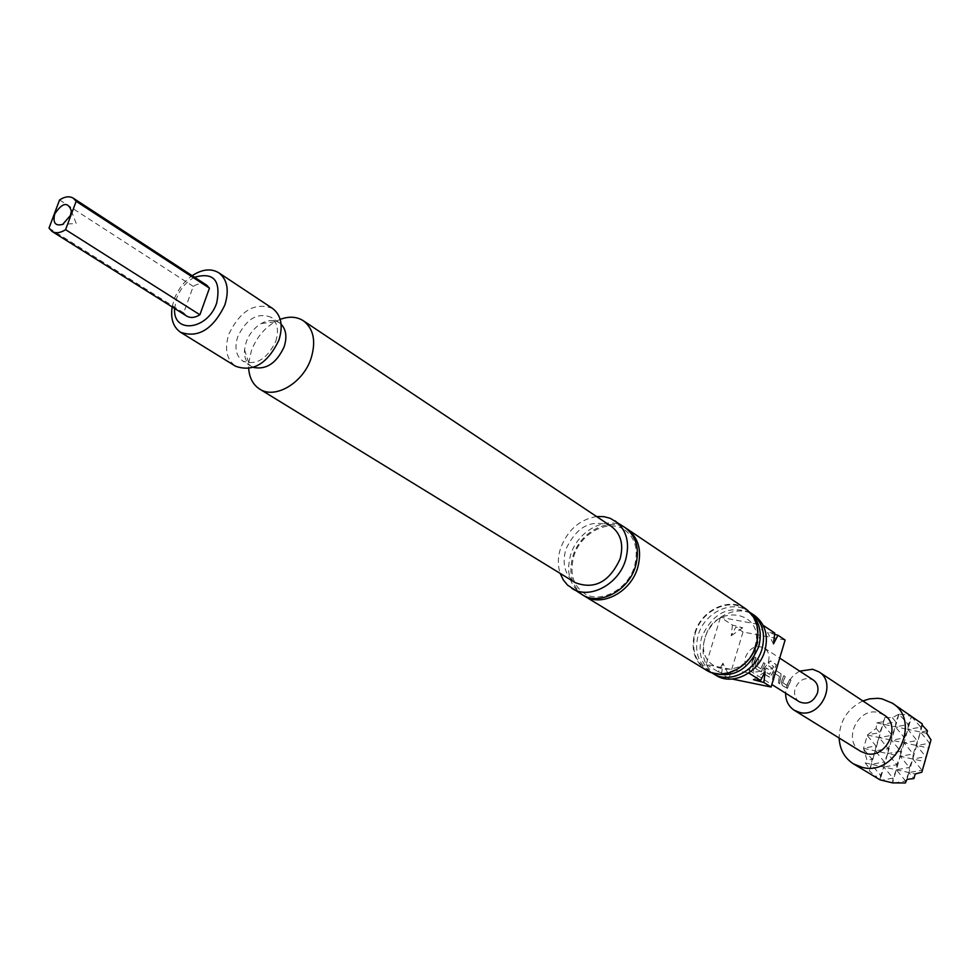 <?xml version="1.0" encoding="UTF-8"?>
<svg xmlns="http://www.w3.org/2000/svg" width="980" height="980" viewBox="0 0 980 980"><rect width="100%" height="100%" fill="white"/><g stroke="black" fill="none" stroke-linecap="round" stroke-linejoin="round"><path stroke-width="0.73" stroke-dasharray="4.9 3.68" d="M753.755 671.484L752.407 668.127L753.902 671.374M624.995 527.522C607.649 514.892 577.784 530.143 570.642 554.876C565.901 572.528 569.699 585.771 582.059 594.603M790.995 680.206L789.684 679.361L787.063 685.437L782.812 682.742L785.262 676.531L783.939 675.686L781.366 682.031L782.493 685.473L787.455 688.413L790.995 680.206L789.549 679.263L786.891 685.437L782.64 682.729L785.127 676.433L783.816 675.588L781.195 682.031L782.31 685.51L787.259 688.45L790.86 680.108M775.07 673.787L779.553 676.42L778.426 682.901L779.749 683.746L781.207 673.934L776.552 670.945L773.894 672.574L773.147 674.534L772.583 679.214L773.931 680.059L775.082 673.603L779.394 676.359L778.255 682.938L779.578 683.783L781.072 673.836L776.417 670.847L773.735 672.513L772.412 679.25L773.759 680.096L774.911 673.738M775.401 667.27L776.27 664.71L770.611 661.059L768.345 662.958L773.624 666.596L769.631 674.375L765.258 671.594L765.588 669.72L766.336 667.992L770.182 670.442L771.677 667.821L767.806 665.346L765.123 666.976L763.922 670.969L765.074 674.461L770.182 677.486L775.401 667.27L776.197 664.55L770.537 660.9L768.234 662.835L773.514 666.473L769.459 674.363L765.086 671.594L765.417 669.683L766.189 667.931L770.023 670.381L771.542 667.723L767.671 665.249L764.976 666.914L763.751 670.957L764.902 674.497L769.998 677.523L775.29 667.135M763.641 662.676L760.958 668.862L756.523 666.057L759.035 659.724L757.663 658.842L755.029 665.31L756.18 668.838L761.374 671.913L765 663.546L763.506 662.578L760.786 668.862L756.352 666.045L758.9 659.626L757.528 658.744L754.857 665.31L756.009 668.875L761.178 671.937L764.865 663.448L763.506 662.578M756.107 657.837L754.723 656.955L752.542 661.414L751.942 666.155L753.326 667.037L753.914 662.296L756.107 657.837L754.588 656.857L752.37 661.378L751.77 666.192L753.155 667.074L753.755 662.26L755.972 657.739M716 675.342C704.375 667.086 700.577 655.008 704.608 639.083C710.721 616.763 738.099 603.545 754.392 615.366M750.129 612.574C728.728 604.807 712.57 613.027 701.68 637.233C697.76 652.374 701.092 664.17 711.676 672.648M754.796 646.8C766.532 611.251 714.665 601.879 705.331 637.196C693.179 672.109 745.033 682.876 754.796 646.8M750.423 612.892L748.193 611.202C731.864 599.344 704.387 612.647 698.226 635.064C694.171 651.051 697.968 663.191 709.618 671.459L712.08 672.782M695.273 633.202C701.447 610.736 728.973 597.396 745.314 609.266C756.156 617.547 759.647 629.43 755.788 644.914C749.774 667.135 722.922 680.488 706.654 669.659C694.992 661.378 691.206 649.226 695.273 633.202M862.866 700.957C847.553 708.577 839.639 720.937 839.125 738.038M899.971 714.359L905.434 714.689L911.498 716.649L907.872 729.377L908.338 724.588L895.365 726.768L895.904 722.015L882.943 724.183L883.274 721.648L884.854 717.519L892.339 717.666L899.003 714.089L908.338 724.588L911.412 716.698M878.692 779.125L869.468 771.003L869.713 768.773L865.217 762.93L867.006 760.186L863.539 748.353L867.386 735.037L876.181 728.373L876.769 722.885L883.274 721.648M884.034 714.971L877.994 712.46C857.414 707.131 842.236 741.211 860.722 751.391M799.729 671.141C791.044 675.943 786.352 683.28 785.617 693.166M583.186 595.252C571.695 586.224 568.253 573.239 572.871 556.285C579.866 532.189 608.556 516.877 626.061 528.281M272.587 308.455C254.971 301.901 240.406 310.427 228.879 334.033C224.285 348.807 226.527 359.538 235.592 366.251M172.161 306.936L174.171 299.402C177.944 289.468 183.934 281.566 192.166 275.686M281.101 324.172L279.263 322.714C274.094 319.578 268.116 319.835 261.329 323.486C254.347 327.663 249.3 333.849 246.225 342.02L244.522 349.75C244.045 357.418 246.323 362.955 251.333 366.361L253.416 367.402M275.748 341.346C279.104 330.334 277.487 322.285 270.897 317.202C257.532 312.265 246.482 318.733 237.748 336.642C234.281 347.827 235.972 355.961 242.82 361.057C256.123 365.748 267.099 359.17 275.748 341.346M280.194 319.37L274.976 321.844C264.049 328.374 256.184 338.002 251.382 350.767L248.749 362.821L248.687 368.59M611.287 526.358C591.896 518.432 576.73 526.125 565.827 549.425C561.846 564.174 564.982 575.248 575.248 582.647M745.67 608.776C729.047 596.685 701.055 610.258 694.771 633.105C690.63 649.397 694.489 661.757 706.347 670.185M596.575 516.534C579.437 519.547 567.408 530.192 560.499 548.482C557.755 557.302 557.645 565.607 560.18 573.398M194.579 277.267C186.347 281.664 180.369 288.671 176.633 298.263L174.599 308.467M768.43 661.549C769.888 655.669 768.504 651.161 764.302 648.025C756.082 644.632 749.823 647.633 745.535 657.029C744.053 662.982 745.474 667.539 749.798 670.675C757.969 673.934 764.18 670.896 768.43 661.549M799.361 701.803C795.123 698.728 793.702 694.318 795.098 688.573C799.215 679.52 805.291 676.666 813.314 680.01M206.584 285.094C202.725 282.816 198.279 283.257 193.244 286.381L183.689 312.865L186.739 316.099M183.689 312.865L49 228.12M59.572 199.945L193.244 286.381M899.003 714.089L891.518 740.157L892.094 735.319L895.365 726.768L904.528 737.94L891.518 740.157L887.672 753.583L888.272 748.647L891.518 740.157L900.706 751.317L887.672 753.583L896.872 764.719L900.179 756.291L909.391 767.463L912.772 759.01L921.996 770.219L925.01 762.857M869.713 768.773L871.392 764.29L880.604 775.388L883.825 767.034L893.037 778.157L881.069 780.313M892.511 782.885L893.037 778.157L896.333 769.79L896.872 764.719L883.825 767.034L884.45 761.999L871.392 764.29L883.825 767.034L880.15 779.835M925.488 761.325L925.818 756.719L912.772 759.01L913.213 754.012L900.179 756.291L896.333 769.79L905.557 780.95L908.926 772.558L909.391 767.463L896.333 769.79L892.658 782.64M911.498 716.649L920.845 727.185L907.872 729.377L920.453 731.999L920.845 727.185L922.192 723.816M905.361 782.971L905.557 780.95L894.164 783.008M922.376 725.274L920.453 731.999L929.64 743.244L931 739.888M921.837 772.228L921.996 770.219L908.926 772.558L906.99 779.345M927.423 730.823L920.453 731.999L926.786 733.322M929.346 747.544L929.64 743.244L916.619 745.498L908.926 772.558L913.875 778.561M884.854 717.519L882.943 724.183L907.872 729.377L904.026 742.816L904.528 737.94L907.872 729.377L917.035 740.586L904.026 742.816L913.213 754.012L920.453 731.999L916.619 745.498L925.818 756.719L929.003 748.916M867.545 735.833L875.936 745.988L864.017 748.034M876.181 728.373L879.758 732.709L868.452 734.62M864.103 749.651L872.102 759.304L875.25 750.888L869.468 771.003M892.339 717.666L895.904 722.015L898.77 714.53M880.04 779.847L880.604 775.388L875.495 776.307M912.882 717.421L917.231 720.018M865.217 762.93L871.392 764.29L872.102 759.304L867.006 760.186M876.769 722.885L882.943 724.183L879.097 737.524L879.758 732.709L882.943 724.183L892.094 735.319L879.097 737.524L928.66 748.046M867.386 735.037L879.097 737.524L875.25 750.888L875.936 745.988L879.097 737.524L888.272 748.647L875.25 750.888L884.45 761.999L887.672 753.583L924.814 761.619M863.539 748.353L887.672 753.583L883.825 767.034L915.259 773.955M904.026 742.816L900.179 756.291L900.706 751.317L904.026 742.816M732.452 625.081L731.19 635.751L735.747 627.237L742.73 627.788L732.452 625.081L720.484 617.253L763.126 625.289M742.73 627.788L731.19 635.751M721.611 673.873L722.873 663.203L728.569 674.608L721.611 673.873L728.998 678.393L732.219 679.054M773.477 643.885L767.585 632.504L774.641 634.342M753.424 679.667L765.147 671.68M722.873 663.203L718.267 671.827L728.569 674.608M774.764 633.08L767.585 632.504M785.115 640.014L743.011 631.99L728.998 678.393M743.011 631.99L735.747 627.237M763.04 625.24L748.696 672.99L706.139 664.403L720.484 617.253M706.139 664.403L718.267 671.827M624.811 530.07C635.395 537.922 638.605 550.049 634.44 566.465C627.592 590.279 599.466 603.999 584.276 593.365C572.945 585.513 569.466 573.129 573.839 556.199C580.858 532.189 609.548 518.494 624.811 530.07M71.368 210.823L76.171 223.452L62.696 224.383M748.193 611.202L745.314 609.266M279.263 322.714L270.897 317.202M261.329 323.486L274.976 321.844M764.302 648.025L779.725 658.095M749.798 670.675L771.836 684.518M244.522 349.75L248.749 362.821M251.333 366.361L242.82 361.057M709.618 671.459L706.654 669.659"/><path stroke-width="1.47" d="M560.18 573.398L563.218 579.817L567.567 585.134L582.059 594.603C599.295 606.13 628.511 590.903 635.481 566.366C639.977 549.302 636.486 536.354 624.995 527.522L610.332 518.334L603.68 516.607L596.575 516.534M70.45 215.441L62.696 224.383C55.333 226.319 52.675 222.877 54.709 214.044C62.328 202.529 67.89 201.451 71.368 210.823L70.45 215.441M751.55 613.456L754.392 615.366C765.196 623.623 768.688 635.432 764.865 650.818C758.9 672.905 732.207 686.135 716 675.342L713.06 673.566C729.292 684.359 756.033 671.092 762.024 648.956C765.846 633.545 762.354 621.712 751.55 613.456L750.129 612.574M712.08 672.782C732.967 678.785 748.5 670.124 758.667 646.776C762.305 632.7 759.561 621.406 750.423 612.892M892.364 703.187L922.192 723.816L922.376 725.274L927.423 730.823L926.786 733.322L931 739.888L921.837 772.228L915.259 773.955L913.875 778.561L906.99 779.345L905.361 782.971L892.511 782.885L880.04 779.847L853.494 763.886L862.155 767.34C895.879 776.785 922.082 720.876 892.364 703.187L881.927 698.826L877.884 698.299L869.628 698.863L862.866 700.957M839.125 738.038C839.75 749.467 844.539 758.079 853.494 763.886M785.617 693.166C785.629 700.737 788.508 706.445 794.253 710.267L860.722 751.391L866.124 753.571C886.447 759.157 902.029 725.47 884.034 714.971L818.864 671.814L812.604 669.254L799.729 671.141M794.253 710.267L799.839 712.497C820.897 718.144 837.447 682.631 818.864 671.814M626.061 528.281L627.176 528.992C638.654 537.812 642.145 550.736 637.662 567.788C630.704 592.288 601.524 607.49 584.288 595.963L583.186 595.252M180.614 332.293L235.592 366.251C253.085 372.363 267.516 363.69 278.908 340.207C283.33 325.74 281.223 315.156 272.587 308.455L218.724 272.746C227.397 279.496 229.418 290.3 224.788 305.16C212.991 329.317 198.266 338.357 180.614 332.293C173.239 327.198 170.422 318.745 172.161 306.936M192.166 275.686C202.162 269.169 211.019 268.189 218.724 272.746M253.416 367.402C266.327 369.999 276.581 363.127 284.151 346.773C287.201 337.12 286.172 329.586 281.101 324.172M248.687 368.59C249.422 377.986 253.073 384.809 259.651 389.06C275 399.558 303.175 382.96 311.064 358.398C316.209 341.297 313.649 328.753 303.371 320.766C296.756 316.577 289.026 316.111 280.194 319.37M259.651 389.06L575.248 582.647C594.456 589.899 609.401 581.998 620.071 558.955C623.868 544.598 620.94 533.733 611.287 526.358L303.371 320.766M584.288 595.963L706.347 670.185C722.897 681.198 750.19 667.613 756.315 645.011C760.235 629.27 756.695 617.192 745.67 608.776L627.176 528.992M571.891 588.417C589.176 599.981 618.552 584.619 625.595 559.923C630.128 542.749 626.649 529.739 615.122 520.882M174.599 308.467C172.615 334.462 207.981 330.101 216.739 302.808C221.076 280.403 213.689 271.877 194.579 277.267M779.725 658.095L813.314 680.01C817.442 683.072 818.814 687.446 817.442 693.117C813.376 702.121 807.348 705.012 799.361 701.803L771.836 684.518M52.026 231.427L186.739 316.099C190.537 318.267 194.922 317.826 199.896 314.776L209.451 288.144L206.584 285.094L73.304 198.193L76.158 201.317L65.574 229.663C60.38 233.02 55.86 233.608 52.026 231.427L49 228.12L59.572 199.945C64.839 196.502 69.421 195.914 73.304 198.193M65.574 229.663L199.896 314.776M209.451 288.144L76.158 201.317M774.641 634.342L777.985 635.248L773.477 643.885L774.764 633.08L763.126 625.289M760.59 680.439L765.147 671.68L763.861 682.484L753.424 679.667L760.59 680.439L748.732 673.015M711.676 672.648L713.06 673.566M732.219 679.054L771.101 687.017L785.115 640.014L777.985 635.248M771.101 687.017L763.861 682.484"/></g></svg>
